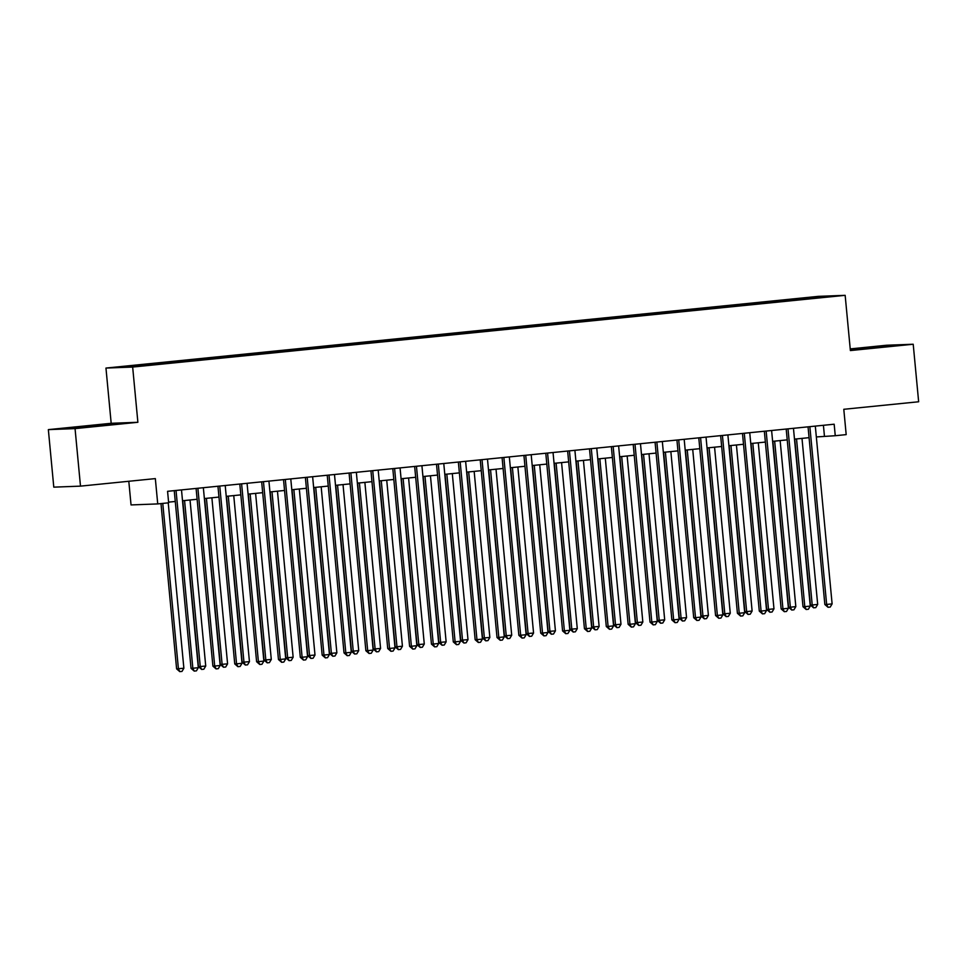 <?xml version="1.0" encoding="UTF-8"?>
<svg xmlns="http://www.w3.org/2000/svg" width="967" height="967" viewBox="0 0 967 967"><rect width="100%" height="100%" fill="white"/><g stroke="black" fill="none" stroke-linecap="round" stroke-linejoin="round"><path stroke-width="1.45" d="M148.338 365.369L138.668 366.142L148.338 365.369M128.804 481.276L131.041 504.931L157.73 503.916L168.657 502.816L167.569 491.309L834.17 424.211L835.258 435.718L846.185 434.618L843.792 409.295L918.65 401.764L913.211 344.24L886.509 345.243L850.223 348.906M48.35 429.626L53.789 487.15L80.491 486.135L75.051 428.611L137.882 422.289L132.66 367.061L105.959 368.064L111.181 423.292L48.35 429.626L75.051 428.611M132.66 367.061L845.158 295.334L818.457 296.349L105.959 368.064M823.727 297.087L814.021 298.162L823.751 297.365M793.943 300.314L793.544 299.347L788.492 299.54L141.557 364.656L122.567 366.892L162.637 363.858L804.435 299.25M793.544 299.347L828.55 296.506L804.508 298.936M157.73 503.916L155.336 478.605L80.491 486.135M845.158 295.334L850.38 350.562L913.211 344.24M816.341 436.939L835.258 435.718M168.596 502.139L175.269 501.474M182.521 500.737L197.123 499.274M204.375 498.537L218.977 497.074M226.23 496.337L240.831 494.874M248.084 494.137L262.686 492.674M269.938 491.937L284.54 490.474M291.804 489.737L306.394 488.275M313.659 487.537L328.248 486.075M335.513 485.337L350.114 483.875M357.367 483.137L371.969 481.675M379.221 480.937L393.823 479.475M401.075 478.738L415.677 477.275M422.93 476.538L437.531 475.075M444.784 474.338L459.385 472.875M466.65 472.138L481.24 470.675M488.504 469.938L503.094 468.475M510.358 467.738L524.96 466.275M532.213 465.538L546.814 464.075M554.067 463.338L568.669 461.875M575.921 461.138L590.523 459.676M597.775 458.938L612.377 457.476M619.629 456.738L634.231 455.276M641.496 454.538L656.085 453.076M663.35 452.338L677.94 450.876M685.204 450.138L699.806 448.676M707.058 447.939L721.66 446.476M728.913 445.739L743.514 444.276M750.767 443.539L765.368 442.076M772.621 441.339L787.223 439.864M794.475 439.139L809.077 437.664M823.413 425.287L824.44 436.129M788.613 300.846L788.492 299.54M146.609 364.474L146.887 365.127M817.224 297.655L817.586 296.929M850.295 349.728L896.566 345.328L850.271 349.425M137.882 422.289L111.181 423.292M73.045 428.224L115.218 423.981L82.074 426.556L64.994 428.526L73.045 428.224M863.495 348.749L863.41 347.902M888.576 346.246L888.516 345.63M82.147 427.402L82.074 426.556M107.24 424.9L107.18 424.283M808.049 426.834L824.851 604.508L826.652 604.448L809.85 426.652M832.116 603.892L830.218 607.071L828.03 607.288L826.652 604.448L832.116 603.892L815.314 426.109M828.03 607.288L824.851 604.508M794.729 439.115L810.419 605.064L812.22 604.991L817.683 604.435L801.994 438.389M796.53 438.933L812.22 604.991L813.598 607.832L810.419 605.064M817.683 604.435L815.785 607.614L813.598 607.832M786.195 429.034L802.997 606.708L804.798 606.647L787.996 428.852M810.261 606.091L808.364 609.27L806.176 609.488L804.798 606.647L810.261 606.091L793.46 428.308M806.176 609.488L802.997 606.708M764.341 431.234L781.143 608.908L782.944 608.847L766.142 431.052M788.407 608.291L786.509 611.47L784.322 611.688L782.944 608.847L788.407 608.291L771.606 430.508M784.322 611.688L781.143 608.908M742.487 433.434L759.288 611.108L761.089 611.047L744.276 433.252M766.553 610.491L764.655 613.67L762.467 613.888L761.089 611.047L766.553 610.491L749.739 432.708M762.467 613.888L759.288 611.108M720.633 435.633L737.422 613.308L739.235 613.247L722.422 435.452M744.699 612.691L742.801 615.87L740.613 616.088L739.235 613.247L744.699 612.691L727.885 434.908M740.613 616.088L737.422 613.308M772.875 441.315L788.564 607.264L790.365 607.191L795.829 606.635L780.139 440.589M774.664 441.133L790.365 607.191L791.743 610.032L788.564 607.264M795.829 606.635L793.931 609.814L791.743 610.032M751.021 443.515L766.71 609.464L768.511 609.391L773.975 608.835L758.273 442.789M752.809 443.333L768.511 609.391L769.889 612.232L766.71 609.464M773.975 608.835L772.077 612.014L769.889 612.232M729.166 445.714L744.856 611.664L746.657 611.591L752.121 611.035L736.419 444.989M730.955 445.533L746.657 611.591L748.035 614.444L744.856 611.664M752.121 611.035L750.223 614.214L748.035 614.444M707.312 447.914L723.002 613.864L724.803 613.791L730.266 613.235L714.565 447.189M709.101 447.733L724.803 613.791L726.181 616.644L723.002 613.864M730.266 613.235L728.369 616.414L726.181 616.644M698.778 437.833L715.568 615.508L717.381 615.447L700.567 437.652M722.845 614.891L720.947 618.07L718.759 618.288L717.381 615.447L722.845 614.891L706.031 437.108M718.759 618.288L715.568 615.508M685.458 450.114L701.135 616.064L702.949 615.991L708.412 615.435L692.71 449.389M687.247 449.933L702.949 615.991L704.327 618.844L701.135 616.064M708.412 615.435L706.514 618.614L704.327 618.844M676.924 440.033L693.714 617.708L695.515 617.647L678.713 439.852M700.978 617.091L699.081 620.27L696.905 620.488L695.515 617.647L700.978 617.091L684.177 439.308M696.905 620.488L693.714 617.708M663.604 452.314L679.281 618.264L686.558 617.647L670.856 451.589M665.393 452.133L681.094 618.191L682.472 621.044L679.281 618.264M686.558 617.647L684.66 620.814L682.472 621.044M655.07 442.233L671.86 619.907L673.661 619.847L656.859 442.052M679.124 619.291L677.226 622.47L675.039 622.688L673.661 619.847L679.124 619.291L662.322 441.508M675.039 622.688L671.86 619.907M641.737 454.514L657.427 620.463L664.692 619.847L649.002 453.789M643.538 454.333L659.228 620.391L660.618 623.244L657.427 620.463M664.692 619.847L662.794 623.014L660.618 623.244M633.204 444.433L650.005 622.107L651.806 622.047L635.005 444.252M657.27 621.491L655.372 624.67L653.184 624.887L651.806 622.047L657.27 621.491L640.468 443.708M653.184 624.887L650.005 622.107M619.883 456.714L635.573 622.663L642.837 622.047L627.148 455.989M621.684 456.533L637.374 622.591L638.752 625.444L635.573 622.663M642.837 622.047L640.94 625.214L638.752 625.444M611.349 446.633L628.151 624.307L629.952 624.247L613.151 446.452M635.416 623.691L633.518 626.87L631.33 627.087L629.952 624.247L635.416 623.691L618.614 445.908M631.33 627.087L628.151 624.307M598.029 458.914L613.719 624.863L620.983 624.247L605.294 458.189M599.83 458.733L615.52 624.791L616.898 627.643L613.719 624.863M620.983 624.247L619.085 627.414L616.898 627.643M589.495 448.833L606.297 626.507L608.098 626.447L591.296 448.652M613.562 625.891L611.664 629.07L609.476 629.287L608.098 626.447L613.562 625.891L596.76 448.108M609.476 629.287L606.297 626.507M576.175 461.114L591.864 627.063L599.129 626.447L583.427 460.389M577.964 460.933L593.665 626.991L595.043 629.843L591.864 627.063M599.129 626.447L597.231 629.614L595.043 629.843M567.641 451.033L584.443 628.719L586.244 628.647L569.43 450.852M591.707 628.091L589.81 631.27L587.622 631.487L586.244 628.647L591.707 628.091L574.894 450.308M587.622 631.487L584.443 628.719M554.321 463.314L570.01 629.263L577.275 628.647L561.573 462.589M556.11 463.133L571.811 629.191L573.189 632.043L570.01 629.263M577.275 628.647L575.377 631.814L573.189 632.043M545.787 453.233L562.576 630.919L564.39 630.847L547.576 453.064M569.853 630.291L567.955 633.47L565.768 633.687L564.39 630.847L569.853 630.291L553.039 452.508M565.768 633.687L562.576 630.919M532.466 465.514L548.156 631.463L555.421 630.847L539.719 464.789M534.255 465.332L549.957 631.391L551.335 634.243L548.156 631.463M555.421 630.847L553.523 634.014L551.335 634.243M523.933 455.433L540.722 633.119L542.535 633.047L525.722 455.264M547.999 632.491L546.101 635.67L543.913 635.887L542.535 633.047L547.999 632.491L531.185 454.708M543.913 635.887L540.722 633.119M502.078 457.633L518.868 635.319L520.669 635.246L503.867 457.464M526.133 634.69L524.235 637.869L522.059 638.087L520.669 635.246L526.133 634.69L509.331 456.907M522.059 638.087L518.868 635.319M480.224 459.833L497.014 637.519L498.815 637.446L482.013 459.663M504.278 636.89L502.381 640.069L500.205 640.287L498.815 637.446L504.278 636.89L487.477 459.107M500.205 640.287L497.014 637.519M458.358 462.045L475.16 639.719L476.961 639.646L460.159 461.863M482.424 639.09L480.526 642.269L478.339 642.487L476.961 639.646L482.424 639.09L465.623 461.307M478.339 642.487L475.16 639.719M436.504 464.245L453.305 641.919L455.106 641.846L438.305 464.063M460.57 641.29L458.672 644.469L456.484 644.687L455.106 641.846L460.57 641.29L443.768 463.507M456.484 644.687L453.305 641.919M414.65 466.445L431.451 644.119L433.252 644.046L416.451 466.263M438.716 643.49L436.818 646.669L434.63 646.887L433.252 644.046L438.716 643.49L421.914 465.707M434.63 646.887L431.451 644.119M392.795 468.644L409.597 646.319L411.398 646.246L394.584 468.463M416.862 645.69L414.964 648.869L412.776 649.099L411.398 646.246L416.862 645.69L400.06 467.907M412.776 649.099L409.597 646.319M370.941 470.844L387.731 648.519L389.544 648.446L372.73 470.663M395.007 647.89L393.11 651.069L390.922 651.299L389.544 648.446L395.007 647.89L378.194 470.107M390.922 651.299L387.731 648.519M349.087 473.044L365.877 650.718L367.69 650.646L350.876 472.863M373.153 650.09L371.255 653.269L369.068 653.499L367.69 650.646L373.153 650.09L356.339 472.307M369.068 653.499L365.877 650.718M327.233 475.244L344.022 652.918L345.823 652.846L329.022 475.063M351.287 652.302L349.401 655.469L347.213 655.699L345.823 652.846L351.287 652.302L334.485 474.507M347.213 655.699L344.022 652.918M305.379 477.444L322.168 655.118L323.969 655.046L307.168 477.263M329.433 654.502L327.535 657.669L325.359 657.898L323.969 655.046L329.433 654.502L312.631 476.707M325.359 657.898L322.168 655.118M283.524 479.644L300.314 657.318L302.115 657.246L285.313 479.463M307.579 656.702L305.681 659.869L303.493 660.098L302.115 657.246L307.579 656.702L290.777 478.907M303.493 660.098L300.314 657.318M261.658 481.844L278.46 659.518L280.261 659.446L263.459 481.663M285.724 658.902L283.827 662.069L281.639 662.298L280.261 659.446L285.724 658.902L268.923 481.107M281.639 662.298L278.46 659.518M239.804 484.044L256.606 661.718L258.407 661.646L241.605 483.863M263.87 661.102L261.972 664.269L259.785 664.498L258.407 661.646L263.87 661.102L247.069 483.307M259.785 664.498L256.606 661.718M217.95 486.244L234.751 663.918L236.552 663.846L219.751 486.063M242.016 663.302L240.118 666.468L237.93 666.698L236.552 663.846L242.016 663.302L225.214 485.507M237.93 666.698L234.751 663.918M196.096 488.444L212.897 666.118L214.698 666.045L197.884 488.262M220.162 665.501L218.264 668.668L216.076 668.898L214.698 666.045L220.162 665.501L203.348 487.706M216.076 668.898L212.897 666.118M174.241 490.644L191.031 668.318L192.844 668.245L176.03 490.462M198.308 667.701L196.41 670.868L194.222 671.098L192.844 668.245L198.308 667.701L181.494 489.906M194.222 671.098L191.031 668.318M510.612 467.714L526.29 633.663L533.566 633.047L517.865 466.988M512.401 467.532L528.103 633.59L529.481 636.443L526.29 633.663M533.566 633.047L531.669 636.213L529.481 636.443M488.758 469.914L504.436 635.863L511.712 635.246L496.011 469.188M490.547 469.732L506.249 635.79L507.627 638.643L504.436 635.863M511.712 635.246L509.814 638.413L507.627 638.643M466.892 472.114L482.581 638.063L489.846 637.446L474.156 471.388M468.693 471.932L484.382 637.99L485.772 640.843L482.581 638.063M489.846 637.446L487.948 640.613L485.772 640.843M445.038 474.313L460.727 640.263L467.992 639.646L452.302 473.588M446.839 474.132L462.528 640.19L463.918 643.043L460.727 640.263M467.992 639.646L466.094 642.813L463.918 643.043M423.183 476.513L438.873 642.463L446.138 641.846L430.448 475.788M424.984 476.332L440.674 642.39L442.052 645.243L438.873 642.463M446.138 641.846L444.24 645.025L442.052 645.243M401.329 478.713L417.019 644.663L424.283 644.046L408.582 477.988M403.118 478.532L418.82 644.59L420.198 647.443L417.019 644.663M424.283 644.046L422.386 647.225L420.198 647.443M379.475 480.913L395.165 646.863L402.429 646.246L386.727 480.188M381.264 480.732L396.966 646.79L398.344 649.643L395.165 646.863M402.429 646.246L400.531 649.425L398.344 649.643M357.621 483.113L373.31 649.062L380.575 648.446L364.873 482.388M359.41 482.932L375.111 648.99L376.489 651.843L373.31 649.062M380.575 648.446L378.677 651.625L376.489 651.843M335.767 485.313L351.444 651.262L358.721 650.646L343.019 484.588M337.556 485.132L353.257 651.19L354.635 654.043L351.444 651.262M358.721 650.646L356.823 653.825L354.635 654.043M313.912 487.513L329.59 653.462L336.867 652.846L321.165 486.788M315.701 487.332L331.403 653.39L332.781 656.242L329.59 653.462M336.867 652.846L334.969 656.025L332.781 656.242M292.046 489.713L307.736 655.662L315 655.046L299.311 488.988M293.847 489.532L309.537 655.59L310.927 658.442L307.736 655.662M315 655.046L313.115 658.225L310.927 658.442M270.192 491.913L285.881 657.862L293.146 657.246L277.456 491.188M271.993 491.732L287.683 657.79L289.073 660.642L285.881 657.862M293.146 657.246L291.248 660.425L289.073 660.642M248.338 494.113L264.027 660.062L271.292 659.446L255.602 493.388M250.139 493.932L265.828 659.99L267.206 662.842L264.027 660.062M271.292 659.446L269.394 662.625L267.206 662.842M226.483 496.313L242.173 662.262L249.438 661.646L233.748 495.587M228.272 496.131L243.974 662.19L245.352 665.042L242.173 662.262M249.438 661.646L247.54 664.825L245.352 665.042M204.629 498.513L220.319 664.462L227.583 663.846L211.882 497.787M206.418 498.331L222.12 664.389L223.498 667.242L220.319 664.462M227.583 663.846L225.686 667.025L223.498 667.242M182.775 500.713L198.465 666.662L205.729 666.045L190.028 499.987M184.564 500.531L200.266 666.589L201.644 669.442L198.465 666.662M205.729 666.045L203.832 669.224L201.644 669.442M160.981 503.589L176.61 668.862L183.875 668.245L168.234 502.864M162.77 503.408L178.411 668.789L179.789 671.642L176.61 668.862M183.875 668.245L181.977 671.424L179.789 671.642"/></g></svg>
